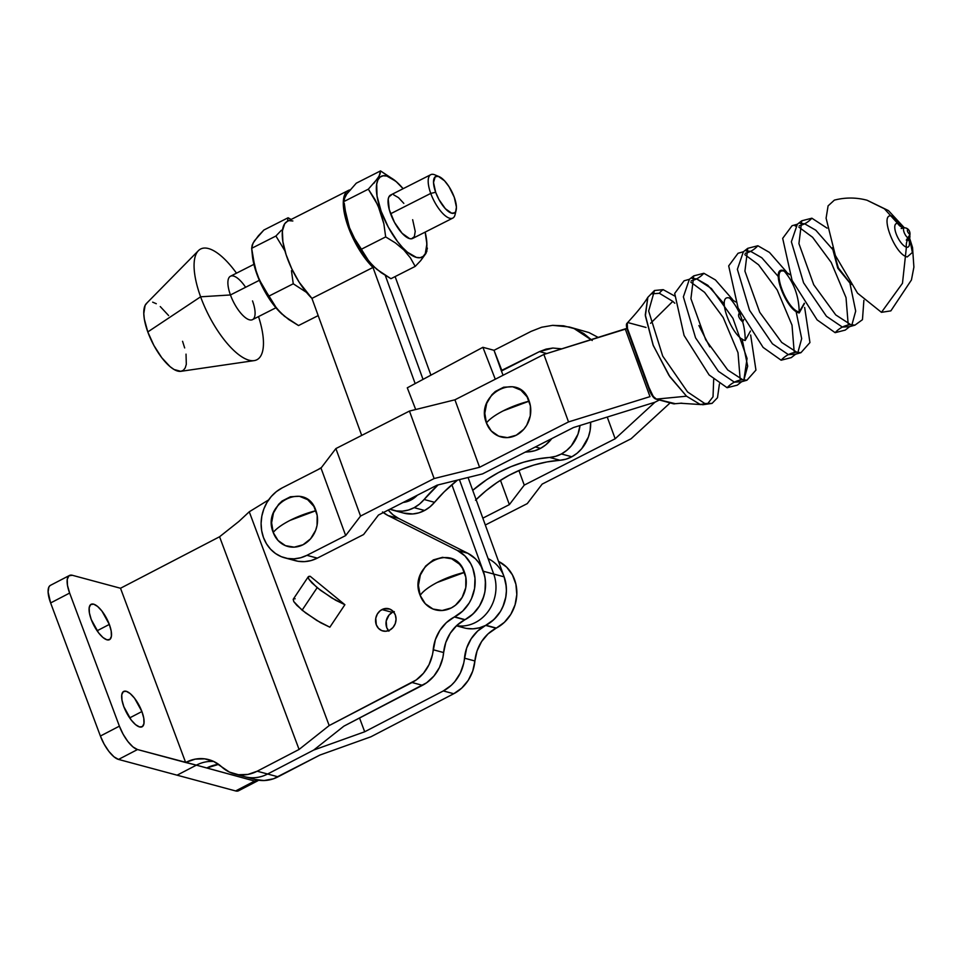 <?xml version="1.0" encoding="UTF-8"?>
<svg xmlns="http://www.w3.org/2000/svg" width="962" height="962" viewBox="0 0 962 962"><rect width="100%" height="100%" fill="white"/><g stroke="black" fill="none" stroke-linecap="round" stroke-linejoin="round"><path stroke-width="1.44" d="M109.331 624.422L97.09 630.783L109.331 624.422L111.195 631.06L111.4 636.315L109.921 639.393L106.962 639.826L102.994 637.541L98.617 632.876L91.258 619.552A19.937 7.275 -117.5 0 1 91.101 604.304A19.937 7.275 -117.5 0 1 109.331 624.422A19.937 7.275 -117.5 0 1 109.488 639.67A19.937 7.275 -117.5 0 1 91.258 619.552L89.394 612.914L89.189 607.659L90.681 604.581L93.627 604.148L97.595 606.445L101.972 611.098L109.331 624.422M394.312 611.616L392.388 612.373L381.962 609.571A11.496 10.149 105.1 0 1 388.792 608.754A11.496 10.149 105.1 0 1 396.043 618.638A11.496 10.149 105.1 0 1 389.658 630.146L385.726 631.252L381.806 630.627L378.499 628.354L376.31 624.795L375.769 618.253L377.332 614.045L380.182 610.726L383.886 608.802L389.802 609.09L393.109 611.363L395.31 614.922L396.055 619.239L395.25 623.641L393.001 627.477L389.658 630.146A11.496 10.149 105.1 0 1 382.816 630.964A11.496 10.149 105.1 0 1 375.565 621.079A11.496 10.149 105.1 0 1 381.962 609.571L392.388 612.373A11.496 10.149 -74.9 0 0 388.492 630.663M141.907 711.543L129.666 717.905L141.907 711.543L143.771 718.193L143.975 723.448L142.496 726.526L139.538 726.947L135.57 724.663L131.193 720.009L123.833 706.685A19.937 7.275 -117.5 0 1 123.677 691.425A19.937 7.275 -117.5 0 1 141.907 711.543A19.937 7.275 -117.5 0 1 142.063 726.803A19.937 7.275 -117.5 0 1 123.833 706.685L121.97 700.047L121.765 694.78L123.256 691.702L126.202 691.281L130.171 693.566L134.548 698.22L141.907 711.543M437.121 582.503L464.514 572.39C454.304 540.704 407.215 565.163 420.178 595.43C422.859 591.353 428.511 587.048 437.121 582.503A37.049 10.943 159.5 0 0 420.178 595.43L418.422 585.365L420.322 575.084L425.565 566.137L433.357 559.896L442.532 557.323L451.671 558.79L459.391 564.081L462.325 567.929L465.836 577.296L465.764 587.674L462.121 597.474L455.471 605.218L451.322 607.924L442.147 610.509L433.008 609.042L425.3 603.739L420.178 595.43A26.828 23.689 -74.9 0 0 451.322 607.924A26.828 23.689 -74.9 0 0 464.514 572.39A37.049 10.943 159.5 0 0 437.121 582.503M69.456 575.468L50.457 585.341A23.004 8.393 62.5 0 0 50.625 602.946L69.637 593.061A23.004 8.393 -117.5 0 1 69.456 575.468A23.004 8.393 -117.5 0 1 72.366 575.288L120.503 588.251L219.564 536.76L299.074 749.446L329.184 725.564L412.037 682.515L422.462 685.317A38.336 33.85 -74.9 0 0 443.626 652.561L433.201 649.747A38.336 33.85 105.1 0 1 412.037 682.515L422.462 685.317L343.843 726.178L313.732 750.047L267.616 774.013L257.191 771.211A38.336 33.85 105.1 0 1 234.403 773.917L244.829 776.731A38.336 33.85 -74.9 0 0 267.616 774.013L313.732 750.047L364.694 731.781L443.314 690.932L453.739 693.734A38.336 33.85 -74.9 0 0 474.903 660.978L464.478 658.176A38.336 33.85 105.1 0 1 443.314 690.932L453.739 693.734L370.887 736.796L319.925 755.05L278.042 776.815L267.616 774.013A38.336 33.85 105.1 0 1 244.829 776.731L255.255 779.533A38.336 33.85 -74.9 0 0 278.042 776.815L257.191 771.211L299.074 749.446L219.564 536.76L238.889 521.44L249.254 511.784L238.889 521.44L219.564 536.76L120.503 588.251L185.654 762.505L196.38 765.151L137.518 749.542L185.654 762.505L120.503 588.251L72.366 575.288L68.963 575.781L67.244 579.328L67.484 585.401L69.637 593.061L119.396 726.154L123.136 734.246L127.886 741.534L132.936 746.909L137.518 749.542L118.518 759.427L177.08 775.18L196.38 765.151L206.806 767.965L218.651 764.369A38.336 33.85 -74.9 0 0 206.806 767.965L254.641 781.072L258.441 780.206A23.004 8.393 -117.5 0 1 257.551 780.903A23.004 8.393 -117.5 0 1 254.641 781.072L196.38 765.151A38.336 33.85 105.1 0 1 213.829 761.507A38.336 33.85 -74.9 0 0 196.38 765.151L177.08 775.18L235.642 790.944L118.518 759.427L113.937 756.781L108.886 751.406L104.136 744.119L100.397 736.038L50.625 602.946L48.112 591.979L48.87 587.073L49.964 585.654M240.139 789.032L239.045 790.451L235.642 790.944L254.641 781.072L235.642 790.944A23.004 8.393 62.5 0 0 238.552 790.776L257.551 780.903M488.66 558.886A36.797 32.492 105.1 0 1 506.385 591.714A36.797 32.492 105.1 0 1 485.93 625.264L496.356 628.066L485.642 625.408L496.067 628.222L488.059 633.874L481.577 641.606L477.08 650.865L474.903 660.978L464.478 658.176A38.336 33.85 105.1 0 1 485.642 625.408L496.067 628.222A38.336 33.85 -74.9 0 0 474.903 660.978L472.727 671.091L468.229 680.35L461.748 688.083L453.739 693.734L370.887 736.796L319.925 755.05L273.521 778.775L264.081 780.543L254.726 779.388L250.312 777.717M496.356 628.066A36.797 32.492 -74.9 0 0 516.81 594.528A36.797 32.492 -74.9 0 0 499.086 561.7L506.673 567.171L512.445 574.915L515.909 584.283L516.81 594.528L515.067 604.821L510.822 614.333L504.413 622.294L496.356 628.066M388.251 510.064A38.336 33.85 -74.9 0 0 398.521 518.374L467.809 553.27L475.396 558.754L478.535 562.373L481.156 566.486L484.632 575.865L485.413 580.928L484.992 591.293L483.79 596.404L479.545 605.916L473.136 613.876L465.079 619.648A36.797 32.492 -74.9 0 0 485.533 586.098A36.797 32.492 -74.9 0 0 467.809 553.27L457.383 550.468L467.809 553.27L398.521 518.374L388.095 515.572L457.383 550.468A36.797 32.492 105.1 0 1 475.108 583.297A36.797 32.492 105.1 0 1 454.653 616.846L465.079 619.648L454.365 616.991L464.79 619.805L456.782 625.456L450.3 633.188L445.803 642.448L443.626 652.561L433.201 649.747A38.336 33.85 105.1 0 1 454.365 616.991L464.79 619.805A38.336 33.85 -74.9 0 0 443.626 652.561L442.845 657.671L439.478 667.448L433.934 676.021L426.623 682.779L343.843 726.178L313.732 750.047L364.694 731.781L359.547 718.013L364.694 731.781L443.314 690.932L451.322 685.281L454.785 681.637L460.329 673.063L463.696 663.287L466.654 648.063L471.152 638.804L477.633 631.06L493.987 619.492L500.396 611.519L502.813 606.914L505.844 596.909L506.385 591.714L506.265 586.531L504.064 576.623M308.285 576.743L293.242 599.23L293.783 601.611L302.104 610.185L317.147 587.71L308.826 579.136L308.285 576.743L310.197 576.298L344.889 604.713L331.854 597.991L317.147 587.71L302.104 610.185L316.811 620.478L329.846 627.2L344.889 604.713L335.534 600.168L320.599 590.367L311.916 582.9L308.826 579.136L308.225 576.851M295.154 598.773L293.855 598.821M293.194 599.326L293.783 601.611L296.873 605.375L305.555 612.854L320.49 622.654L329.846 627.2L344.889 604.713L310.197 576.298L308.898 576.346M388.203 509.992L392.965 514.766L398.521 518.374L388.095 515.572A38.336 33.85 105.1 0 1 383.321 512.578M249.254 511.784L268.602 499.915L249.254 511.784L329.184 725.564L249.254 511.784M317.917 469.66L321.464 467.496L317.917 469.66M234.403 773.917A38.336 33.85 105.1 0 1 221.573 766.774L213.684 761.447L204.653 758.838L195.166 759.138L185.955 762.349A38.336 33.85 105.1 0 1 208.742 759.631A38.336 33.85 105.1 0 1 221.573 766.774L229.461 772.101L238.492 774.723L247.98 774.41L257.191 771.211L299.074 749.446L329.184 725.564L416.197 679.978L423.508 673.22L429.04 664.646L432.419 654.869L435.377 639.646L439.874 630.387L446.356 622.642L462.71 611.074L469.119 603.102L471.536 598.496L474.567 588.491L474.987 578.114L472.775 568.205L470.731 563.684L464.971 555.952L457.383 550.468L388.095 515.572L382.539 511.964M393.554 611.856A11.496 10.149 -74.9 0 0 392.388 612.373L389.045 615.043L386.195 621.055L386.736 627.609L388.925 631.168M100.397 736.038A23.004 8.393 62.5 0 0 118.518 759.427L137.518 749.542A23.004 8.393 -117.5 0 1 119.396 726.154L100.397 736.038L119.396 726.154L69.637 593.061L50.625 602.946L100.397 736.038M827.079 228.138L811.868 218.206A25.986 22.944 105.1 0 1 804.629 223.797L800.107 223.4L804.629 223.797A25.986 22.944 -74.9 0 0 811.868 218.206L801.743 220.791L798.929 243.602L813.72 284.728L835.725 314.899L850.793 324.687A25.986 22.944 -74.9 0 0 842.375 327.08L826.442 316.27L803.571 282.768L791.377 241.775L797.378 224.218L791.377 241.775L803.571 282.768L826.442 316.27L842.375 327.08A25.986 22.944 105.1 0 1 850.793 324.687L854.953 325.144L862.457 319.685L863.888 300.324M786.507 271.885L769.456 252.417L757.864 245.743A25.986 22.944 105.1 0 1 750.625 251.335L746.103 250.926L750.625 251.335A25.986 22.944 -74.9 0 0 757.864 245.743L747.739 248.328L744.925 271.14L759.727 312.265L781.721 342.436L796.789 352.224A25.986 22.944 -74.9 0 0 788.371 354.617L772.438 343.807L749.566 310.305L737.373 269.312L743.385 251.755L737.373 269.312L749.566 310.305L772.438 343.807L788.371 354.617A25.986 22.944 105.1 0 1 796.789 352.224L800.949 352.681L809.944 342.556L804.653 307.467M732.515 299.422L715.451 279.954L703.871 273.28A25.986 22.944 105.1 0 1 696.62 278.872L692.111 278.463L696.62 278.872A25.986 22.944 -74.9 0 0 703.871 273.28L693.734 275.866L690.92 298.677L705.723 339.802L727.729 369.973L742.784 379.749A25.986 22.944 -74.9 0 0 734.379 382.154L718.434 371.344L695.562 337.842L683.369 296.849L689.381 279.293L683.369 296.849L695.562 337.842L718.434 371.344L734.379 382.154A25.986 22.944 105.1 0 1 742.784 379.749L746.945 380.218L755.94 370.093L750.649 334.992M742.075 338.949L747.678 366.173L743.879 380.014L747.065 358.465L732.96 318.362L711.411 288.54L696.62 278.872L707.804 285.293L724.278 304.052M693.734 275.866L689.381 279.293L684.054 280.808L674.687 293.422L684.078 335.461L709.114 374.952L727.128 387.734A25.986 22.944 105.1 0 1 734.379 382.154A25.986 22.944 -74.9 0 0 727.128 387.734L737.265 385.161L741.618 381.734L734.379 382.154L741.618 381.734L746.945 380.218M750.625 251.335L761.808 257.768L778.282 276.515L761.808 257.768L750.625 251.335A25.986 22.944 105.1 0 1 745.225 253.283A25.986 22.944 -74.9 0 0 750.625 251.335M796.079 311.411L801.683 338.636L797.883 352.477L801.683 338.636L796.079 311.411M747.739 248.328L743.385 251.755L738.046 253.271L728.691 265.897L738.07 307.924L763.119 347.414L781.132 360.209A25.986 22.944 105.1 0 1 788.371 354.617A25.986 22.944 -74.9 0 0 781.132 360.209L791.257 357.623L795.622 354.196L788.371 354.617L795.622 354.196L800.949 352.681M804.629 223.797L815.812 230.231L832.286 248.978L815.812 230.231L804.629 223.797A25.986 22.944 105.1 0 1 799.23 225.745A25.986 22.944 -74.9 0 0 804.629 223.797M850.071 283.874L855.687 311.099L851.887 324.94L855.687 311.099L850.071 283.874M801.743 220.791L797.378 224.218L792.051 225.733L782.683 238.36L792.075 280.387L817.123 319.889L835.136 332.672A25.986 22.944 105.1 0 1 842.375 327.08A25.986 22.944 -74.9 0 0 835.136 332.672L845.261 330.086L849.614 326.659L842.375 327.08L849.614 326.659L854.953 325.144M290.067 520.37L315.945 510.69C306.349 480.146 260.979 503.282 273.22 532.479C276.359 528.583 281.974 524.543 290.067 520.37A38.336 11.219 159.9 0 0 273.22 532.479L278.078 540.512L285.461 545.67L294.228 547.15L303.042 544.745L310.582 538.816L315.68 530.254L317.051 525.396L317.183 515.416L313.889 506.385L307.648 499.663L299.41 496.284L290.452 496.753L282.106 501.01L278.583 504.365L273.485 512.914L271.609 522.787L273.22 532.479A25.782 22.763 -74.9 0 0 303.042 544.745A25.782 22.763 -74.9 0 0 315.945 510.69A38.336 11.219 159.9 0 0 290.067 520.37L290.067 520.37M659.367 293.278L672.787 301.371L650.577 323.292L672.787 301.371L659.367 293.278L651.274 293.891L659.367 293.278A13.035 11.508 105.1 0 1 663.167 289.646A13.035 11.508 -74.9 0 0 659.367 293.278M626.803 324.098L627.38 322.931L626.839 326.07L627.597 328.98L638.299 360.257L647.053 383.357L653.234 396.416L656.421 399.11L686.531 396.2L668.939 375.348L653.102 345.081L645.37 315.873L647.859 297.282M908.849 239.514A13.131 4.822 -117 0 1 906.408 247.15A10.871 9.596 105.1 0 1 908.597 238.179A6.506 5.736 -74.9 0 0 909.583 231.541A6.506 5.736 -74.9 0 0 905.891 228.018L907.936 229.112C906.805 230.471 907.479 232.311 909.956 234.632L906.288 240.151M904.424 227.802A5.748 2.116 63 0 0 904.268 232.732A5.748 2.116 63 0 0 908.597 238.179A10.871 9.596 -74.9 0 0 906.408 247.15A13.131 4.822 -117 0 1 896.151 233.766A13.131 4.822 -117 0 1 897.786 223.569A10.871 9.596 -74.9 0 0 903.017 227.561A10.871 9.596 105.1 0 1 897.786 223.569A13.131 4.822 -117 0 1 902.705 227.465M904.557 227.802A5.748 2.116 63 0 0 904.545 227.802A5.748 2.116 63 0 0 904.208 232.6A5.748 2.116 63 0 0 908.597 238.179A5.748 2.116 63 0 0 909.811 237.494A5.748 2.116 63 0 0 909.811 235.486M867.039 200.228C856.168 197.354 845.285 197.318 834.379 200.12L828.09 205.868L826.093 218.194L835.365 255.471L857.551 293.182L881.457 312.325L902.476 283.285L906.408 247.138L902.476 283.285L881.457 312.325L890.86 310.87L911.447 279.954L913.9 267.111L912.541 247.523L909.559 237.975L912.361 252.501L907.214 256.926C894.407 254.617 878.595 211.339 892.315 216.173L904.34 227.79L888.467 210.606L867.039 200.228L884.415 208.79L897.799 223.581L884.415 208.79L866.99 200.216M798.869 227.128L812.589 237.277L831.204 262.434L846.019 297.619L848.135 323.749M851.117 284.524L837.758 268.17L832.37 247.751M744.865 254.665L758.585 264.815L777.2 289.971L792.015 325.156L794.131 351.286M789.73 274.663L784.319 271.248C794.107 282.744 799.073 296.645 799.218 312.951C785.906 310.546 769.456 265.56 783.729 270.587C793.686 281.902 798.845 295.707 799.218 312.001L804.292 303.234M696.62 278.872A25.986 22.944 105.1 0 1 691.221 280.82A25.986 22.944 -74.9 0 0 696.62 278.872M690.86 282.203L704.593 292.352L723.196 317.508L738.01 352.693L740.127 378.824M740.86 313.997L739.429 313.011C743.289 321.536 745.213 330.7 745.213 340.488C731.902 338.083 715.451 293.097 729.725 298.124C735.762 304.834 740.079 312.782 742.7 321.933L743.758 319.673M719.42 383.982L717.496 397.703L712.06 403.391L704.797 403.523A13.035 11.508 105.1 0 1 699.951 404.293L686.531 396.2L656.421 399.11C654.172 398.1 652.176 395.502 650.408 391.306L627.489 328.595L627.248 323.064L634.138 315.32C640.271 308.297 644.829 302.296 647.835 297.33L645.286 314.887L653.306 345.598L669.901 376.767L686.531 396.2L699.951 404.293A13.035 11.508 -74.9 0 0 704.797 403.523L687.553 391.943L662.71 356.084L648.653 311.039L654.497 290.5L663.167 289.646L674.518 295.935M503.27 410.834L529.16 401.154C519.564 370.61 474.182 393.747 486.423 422.943C489.562 419.047 495.177 415.007 503.27 410.834A38.336 11.219 159.9 0 0 486.423 422.943L491.293 430.976L498.677 436.135L507.443 437.614L516.257 435.209L523.785 429.28L526.707 425.252L530.266 415.861L530.399 405.88L527.092 396.849L520.851 390.127L512.626 386.748L503.655 387.217L495.322 391.462L491.798 394.829L486.7 403.379L484.812 413.251L486.423 422.943A25.782 22.763 -74.9 0 0 516.257 435.209A25.782 22.763 -74.9 0 0 529.16 401.154A38.336 11.219 159.9 0 0 503.27 410.834M291.714 559.475L297.967 561.267L304.485 561.64L311.027 560.581L317.34 558.128L306.914 555.327A37.566 33.165 105.1 0 1 284.812 557.864A37.566 33.165 105.1 0 1 263.456 537.457L261.64 530.579L261.099 523.34L261.844 516.041L263.853 508.958L267.027 502.356L271.272 496.488L276.407 491.594L282.251 487.854L321.007 468.085L345.671 535.569L306.914 555.327L300.601 557.78L294.059 558.838L287.542 558.465L281.289 556.673L275.553 553.535L270.538 549.17L266.45 543.734L263.456 537.457A37.566 33.165 105.1 0 1 282.251 487.854L321.007 468.085L335.882 448.581L321.007 468.085L345.671 535.569L306.914 555.327L317.34 558.128L363.564 534.559L378.451 515.055L437.073 485.161L482.551 473.893L573.46 427.537L654.93 402.236L659.223 400.048L654.93 402.236L615.175 438.756L524.254 485.113L509.367 504.617L482.828 518.157L509.367 504.617L500.48 480.291L509.367 504.617L524.254 485.113L518.915 470.526L524.254 485.113L615.175 438.756L607.238 417.051L615.175 438.756L654.93 402.236L573.46 427.537L482.551 473.893L437.073 485.161L378.451 515.055L363.564 534.559L317.34 558.128A37.566 33.165 -74.9 0 1 295.25 560.666L284.812 557.864M649.999 396.633L625.324 329.16L626.875 328.367L543.867 354.449L454.93 399.807L409.451 411.075L335.882 448.581L360.558 516.065L345.671 535.569L360.558 516.065L335.882 448.581L409.451 411.075L434.127 478.547L360.558 516.065L434.127 478.547L409.451 411.075L454.93 399.807L479.593 467.279L434.127 478.547L479.593 467.279L454.93 399.807L543.867 354.449L568.53 421.921L479.593 467.279L568.53 421.921L543.867 354.449L625.324 329.16L649.999 396.633L568.53 421.921L649.999 396.633M654.557 398.003L650.252 392.087M673.111 403.655A1.539 1.359 -76.9 0 0 673.46 403.787L656.012 399.098A1.539 1.347 -73 0 0 656.493 399.134L656.493 399.134A1.539 1.347 107 0 1 656.012 399.098L655.94 399.074C653.992 398.496 651.971 395.947 649.867 391.402L646.644 382.623M645.045 378.379L644.095 375.805M632.539 344.192L631.613 341.606M630.651 338.889L627.416 329.653M627.224 329.076L626.695 326.467M485.317 525.011L527.26 503.619L542.147 484.114L631.096 438.756L670.057 402.97L631.096 438.756L542.147 484.114L527.26 503.619L485.317 525.011M698.917 325.553L709.764 346.849M701.382 404.605L680.29 403.222M707.419 403.992L713.022 396.801L713.684 379.449M674.819 303.246L672.787 301.371M750.456 331.024L745.213 340.488C745.213 330.7 743.289 321.536 739.429 313.011C737.613 315.199 738.708 318.182 742.7 321.933C740.079 312.782 735.762 304.834 729.725 298.124L735.617 301.924M804.46 303.487L799.218 312.951C799.073 296.645 794.107 282.744 784.319 271.248C770.586 266.414 786.411 309.68 799.218 312.001C798.845 295.707 793.686 281.902 783.729 270.587L789.622 274.386M833.068 249.675L838.347 267.869L849.975 282.828M795.117 225.938L796.211 226.19M901.971 227.2L905.891 228.018A6.506 5.736 -74.9 0 0 904.821 227.85M681.878 403.162L673.869 403.812A1.539 1.359 103.1 0 1 673.46 403.787A1.539 1.359 -76.9 0 0 673.869 403.812L656.493 399.134L675.071 403.631M631.806 342.159L632.84 345.057M643.77 374.976L644.841 377.838M649.867 391.402L627.236 329.509C626.142 325.95 626.142 323.797 627.248 323.064L627.26 323.04M628.499 322.739L646.031 327.453M395.117 276.587L430.916 375.168L395.117 276.587M468.061 477.489L504.136 576.851L493.71 574.049L459.427 479.617L493.71 574.049A36.797 32.492 105.1 0 1 488.275 611.267A36.797 32.492 105.1 0 1 456.541 625.685A36.797 32.492 -74.9 0 0 488.275 611.267A36.797 32.492 -74.9 0 0 493.71 574.049L483.285 571.248L485.04 577.994L485.557 585.076L484.824 592.231L482.84 599.17L479.713 605.627L475.541 611.363L470.502 616.149L464.778 619.805A36.797 32.492 105.1 0 0 483.285 571.248L451.875 484.716L483.285 571.248L504.136 576.851L468.061 477.489M423.039 379.389L385.281 275.397L423.039 379.389M456.409 625.805L464.057 627.861A36.797 32.492 -74.9 0 0 497.715 615.391A36.797 32.492 -74.9 0 0 504.136 576.851L505.904 583.609L506.421 590.692L505.675 597.847L503.691 604.785L500.565 611.243L496.392 616.979L491.354 621.765L485.63 625.42L479.449 627.801L473.039 628.823L466.654 628.439M348.34 190.464L287.301 221.416A47.535 17.484 63.1 0 0 285.894 254.064A47.535 17.484 63.1 0 0 311.941 298.4L361.7 435.425L311.941 298.4L372.991 267.448L415.163 383.61L372.991 267.448A47.535 17.484 -116.9 0 1 346.945 223.124A47.535 17.484 -116.9 0 1 348.34 190.464A47.535 17.484 -116.9 0 1 349.976 189.899M389.201 511.171L388.708 509.824L389.201 511.171M287.325 221.404L284.728 223.689L282.395 230.892L282.864 241.594L286.087 254.653L291.714 268.675L299.146 282.191L311.941 298.4L372.991 267.448L364.345 257.347L356.289 244.637L347.126 223.701L343.915 210.642L343.446 199.952L345.779 192.737L347.919 190.704L350.649 189.791M289.61 220.731L292.857 220.971M200.613 296.801L147.799 331.938A38.336 14.093 63.1 0 0 180.844 371.332L174.062 369.504L170.094 366.666L161.736 357.684L153.92 345.49L147.799 331.938L200.613 296.801A62.097 22.835 63.1 0 0 247.847 359.848A62.097 22.835 63.1 0 0 258.513 316.594A62.097 22.835 -116.9 0 1 254.136 360.618A62.097 22.835 -116.9 0 1 200.613 296.801L230.447 294.961L200.613 296.801A62.097 22.835 -116.9 0 1 198.4 250.673A62.097 22.835 -116.9 0 1 236.496 273.172A62.097 22.835 63.1 0 0 199.855 249.471A62.097 22.835 63.1 0 0 200.613 296.801M252.525 300.902A24.339 8.947 -116.9 0 1 249.435 319.817A24.339 8.947 -116.9 0 1 230.447 294.961A24.339 8.947 63.1 0 0 252.489 319.649L275.926 307.768M259.343 280.315L230.447 294.961L259.343 280.315M396.621 181.962L380.519 170.899L380.002 174.146L377.85 178.283L368.338 189.165L375.084 199.663L380.411 211.315L381.12 211.219A45.238 16.631 -116.9 0 1 396.885 182.191A45.238 16.631 -116.9 0 1 403.126 188.696L395.839 181.277L386.868 176.07L383.153 175.781L380.146 177.056L377.958 179.858L376.695 184.079L377.032 196.08L381.12 211.219L388.335 227.2L397.571 241.594L402.513 247.487L407.419 252.2L416.402 257.407L420.117 257.708L423.124 256.421L425.3 253.619L426.887 243.927L425.144 232.107A45.238 16.631 -116.9 0 1 426.695 240.981A45.238 16.631 -116.9 0 1 410.894 254.798A45.238 16.631 -116.9 0 1 381.12 211.219L380.411 211.315L383.862 223.809L385.678 236.917L395.454 242.941L403.812 249.904L410.377 257.84L415.199 266.402L390.945 278.703L376.791 269.324L369.276 261.832L354.629 238.624L349.326 227.345A45.238 16.631 63.1 0 0 374.579 267.412A45.238 16.631 63.1 0 0 374.843 267.64M344.757 208.465L349.326 227.345L354.629 238.624L361.423 249.206L385.678 236.917L361.423 249.206L366.245 257.78L372.811 265.716L381.168 272.679L390.945 278.703L415.199 266.402L420.695 260.642L426.851 251.407L426.695 240.981M430.784 174.675L390.62 195.033A24.339 8.947 63.1 0 0 390.596 213.768L430.748 193.41A24.339 8.947 63.1 0 0 444.504 215.127A24.339 8.947 63.1 0 0 455.05 214.718L456.144 210.221A20.503 7.54 -116.9 0 1 447.258 210.558A20.503 7.54 -116.9 0 1 435.666 192.268L430.748 193.41L390.596 213.768A24.339 8.947 63.1 0 0 412.638 238.456L452.789 218.097A24.339 8.947 -116.9 0 1 430.748 193.41A24.339 8.947 -116.9 0 1 430.784 174.675A24.339 8.947 -116.9 0 1 437.193 176.166M439.105 176.623L434.836 174.844A24.339 8.947 63.1 0 0 430.748 193.41L435.666 192.268A20.503 7.54 -116.9 0 1 439.105 176.623A20.503 7.54 -116.9 0 1 454.268 197.27A20.503 7.54 -116.9 0 1 456.144 210.221M455.375 212.037A24.339 8.947 -116.9 0 1 452.789 218.097M291.45 270.671L293.254 283.778L306.457 292.364L293.254 283.778L269.011 296.068L262.217 285.486L256.914 274.194A45.238 16.631 63.1 0 0 282.155 314.261A45.238 16.631 63.1 0 0 282.431 314.502M293.254 283.778L269.011 296.068L276.864 308.694L284.367 316.185L298.533 325.553L318.182 315.596L298.533 325.553L288.756 319.528L280.387 312.566L273.833 304.629L259.355 279.834L254.954 267.713L251.671 248.316L252.188 245.057L254.341 240.921L263.853 230.05L288.095 217.761L263.853 230.05L258.345 235.834L253.042 243.121L251.671 248.316L275.914 236.027L251.671 248.316L252.357 255.471A45.238 16.631 63.1 0 0 256.914 274.194L253.463 261.327L251.816 249.94M291.137 219.468L288.095 217.761L287.458 221.332L288.095 217.761L291.137 219.468M281.421 230.231L275.914 236.027L284.956 250.938L275.914 236.027M252.345 255.315L256.914 274.194L264.129 290.175L273.364 304.569L282.239 314.333M454.268 197.27L448.977 186.604L444.564 180.832L438.275 176.335L435.221 176.78L433.513 182.443L435.666 192.268L438.937 199.519L445.37 208.706L451.659 213.203L454.713 212.758L455.699 211.496L456.421 207.095L454.268 197.27M412.662 219.709L415.223 231.373L414.369 236.592L411.58 238.78L409.572 238.624L402.104 233.285L394.48 222.366L389.261 209.56L388.215 199.17L388.888 196.897L391.69 194.697M393.686 194.853L398.508 197.655L403.812 203.367M344.24 203.09L345.875 214.466L349.35 227.056L345.875 214.466L344.24 203.09L344.769 208.622A45.238 16.631 63.1 0 0 349.326 227.345L356.541 243.326L360.99 250.866L365.776 257.708L374.651 267.472M394.721 180.303L380.519 170.899L356.277 183.189L346.765 194.071L344.612 198.208L344.095 201.455L368.338 189.165L344.095 201.455L344.612 198.208L346.765 194.071L356.277 183.189L380.519 170.899L379.148 176.094L373.845 183.381M420.695 260.642L425.998 253.355L427.381 248.148M385.678 236.917L395.454 242.941L403.812 249.904L410.377 257.84L415.199 266.402M368.338 189.165L377.958 205.351L383.862 223.809M253.908 264.346L230.483 276.226A24.339 8.947 63.1 0 0 230.447 294.961A24.339 8.947 -116.9 0 1 230.483 276.226A24.339 8.947 -116.9 0 1 245.611 287.277M198.4 250.673L146.44 303.475A38.336 14.093 63.1 0 0 147.799 331.938L144.336 319.107L143.783 313.588L145.118 305.363L146.97 302.994M152.669 302.164L156.301 303.727M160.269 306.577L168.627 315.56M182.564 341.294L184.668 347.931M186.027 354.136L186.315 364.297L185.233 367.869L183.393 370.25L180.844 371.332L254.136 360.618M475.493 500.216L485.978 490.764L497.186 482.443L508.994 475.336L521.32 469.504L534.006 465.031L546.957 461.928L560.04 460.257L549.615 457.443L536.531 459.127L523.581 462.217L510.894 466.702L498.569 472.522L486.76 479.629L472.727 490.331A149.495 131.998 105.1 0 1 549.615 457.443L555.627 456.337L561.399 453.968L566.702 450.408L571.344 445.815L577.958 434.235L580.002 425.505A34.5 30.459 105.1 0 1 561.399 453.968L571.825 456.77A34.5 30.459 -74.9 0 0 590.632 422.198L590.115 430.495L588.383 437.037L581.769 448.617L577.128 453.222L571.825 456.77L561.399 453.968A34.5 30.459 105.1 0 1 549.615 457.443L560.04 460.257A34.5 30.459 -74.9 0 0 571.825 456.77L566.053 459.151L560.04 460.257A149.495 131.998 -74.9 0 0 476.106 499.627M414.165 507.671A34.5 30.459 105.1 0 1 393.302 510.293A34.5 30.459 105.1 0 1 389.995 509.175L396.404 510.942L402.405 511.147L408.405 510.04L414.165 507.671L424.591 510.473L414.165 507.671L419.48 504.112L424.122 499.494A149.495 131.998 105.1 0 1 438.071 484.92L424.122 499.494A34.5 30.459 105.1 0 1 414.165 507.671M393.302 510.293L403.727 513.107A34.5 30.459 -74.9 0 0 424.591 510.473A34.5 30.459 -74.9 0 0 434.547 502.308L424.122 499.494L434.547 502.308L444.216 491.798L457.503 480.098A149.495 131.998 -74.9 0 0 434.547 502.308L429.906 506.914L424.591 510.473L418.831 512.854L412.83 513.948L403.595 513.059M535.365 446.957L540.536 448.352A34.5 30.459 -74.9 0 0 551.755 438.6L545.839 444.793L540.536 448.352L535.365 446.957M526.827 451.31L528.763 451.827A34.5 30.459 -74.9 0 0 540.536 448.352L534.764 450.733L528.763 451.827A149.495 131.998 -74.9 0 0 525.192 452.152L528.763 451.827L526.827 451.31M501.262 370.574L494.023 350.3L482.9 347.306L495.274 379.22L482.9 347.306L494.023 350.3L531.108 331.373L541.666 327.236L552.621 325.348L569.227 326.972L574.086 328.559L592.231 340.5L583.766 333.525L574.086 328.559L563.576 325.805L552.621 325.348L541.666 327.236L531.108 331.373L494.023 350.3L501.96 370.755L539.49 351.599L552.849 348.04L561.916 348.845L552.849 348.04L546.055 349.122L539.49 351.599L501.262 370.574L503.078 375.252L501.262 370.574M588.948 332.551L598.388 337.518L588.948 332.551L569.227 326.972M546.753 353.547L539.49 351.599L546.753 353.547M407.287 387.818L415.692 409.523L407.287 387.818L482.9 347.306L407.287 387.818M417.316 495.238L412.013 499.434L403.21 502.441A25.782 22.763 -74.9 0 0 417.316 495.238M905.891 228.018L905.134 227.862M904.533 227.802L901.19 228.523M908.32 238.564L908.645 240.488L909.655 237.818M654.497 290.5L647.835 297.33M712.06 403.391L702.621 404.762M674.494 403.872L673.46 403.787"/></g></svg>
